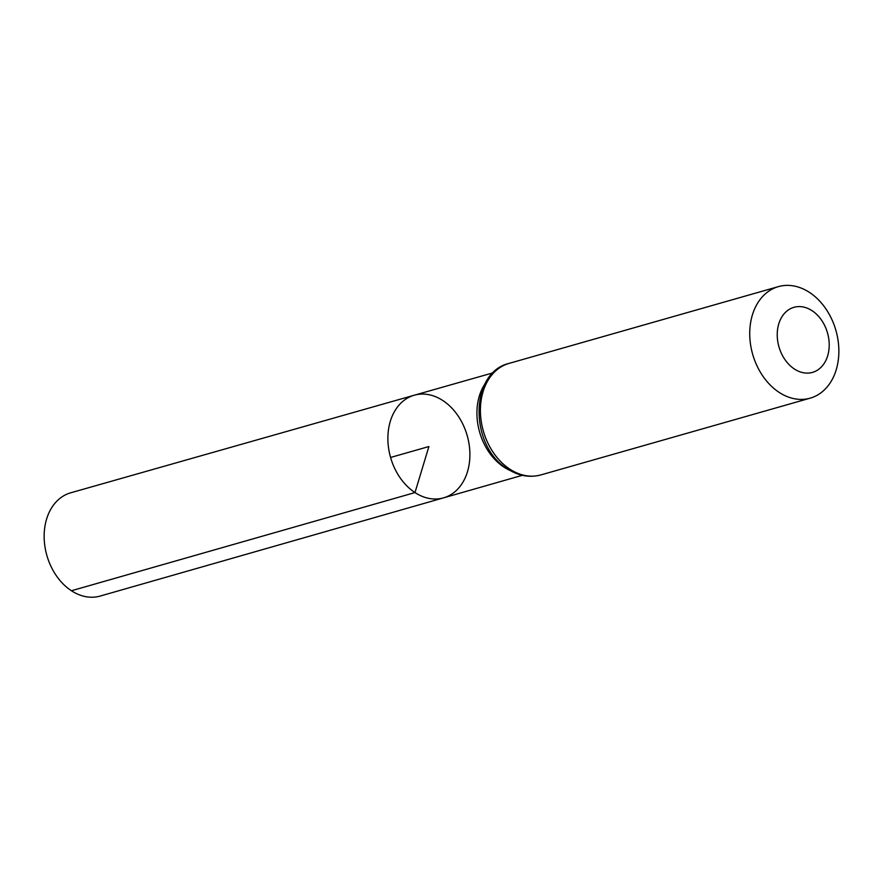 <?xml version="1.0" encoding="UTF-8"?>
<svg xmlns="http://www.w3.org/2000/svg" width="883" height="883" viewBox="0 0 883 883"><rect width="100%" height="100%" fill="white"/><g stroke="black" fill="none" stroke-linecap="round" stroke-linejoin="round"><path stroke-width="1.32" d="M414.988 492.571A53.366 39.845 -105.9 0 1 387.88 438.917A53.366 39.845 -105.9 0 1 414.293 395.209A53.366 39.845 -105.9 0 1 467.206 435.617A53.366 39.845 -105.9 0 1 443.542 497.857A53.366 39.845 -105.9 0 1 414.988 492.571A53.366 39.845 -105.9 0 1 387.88 438.917A53.366 39.845 -105.9 0 1 414.293 395.209L70.717 492.802A53.686 40.088 -105.9 0 0 44.15 536.776A53.686 40.088 -105.9 0 0 71.435 590.749A53.686 40.088 -105.9 0 0 100.154 596.069L443.542 497.857A53.366 39.845 -105.9 0 1 414.988 492.571M794.413 369.028A33.83 25.254 -105.9 0 1 786.444 311.434A33.83 25.254 -105.9 0 1 828.806 339.083A33.83 25.254 -105.9 0 1 794.413 369.028M779.192 392.405A57.991 43.3 -105.9 0 1 749.733 334.127A57.991 43.3 -105.9 0 1 778.398 286.622A57.991 43.3 -105.9 0 1 835.936 330.518A57.991 43.3 -105.9 0 1 810.197 398.156A57.991 43.3 -105.9 0 1 779.192 392.405M390.573 457.46L428.895 446.544L414.988 492.571L71.435 590.749M510.076 470.462A53.289 39.779 -105.9 0 1 503.994 467.14A53.289 39.779 -105.9 0 1 485.264 383.421M509.877 469.171A57.991 43.3 -105.9 0 1 480.407 410.882A57.991 43.3 -105.9 0 1 509.083 363.388C468.972 372.703 469.657 446.776 507.659 468.983C518.476 475.915 529.546 477.902 540.871 474.922A57.991 43.3 -105.9 0 1 509.877 469.171M493.122 372.814L414.293 395.209M522.339 475.319L443.542 497.857M778.398 286.622L509.083 363.388M810.197 398.156L540.871 474.922"/></g></svg>

